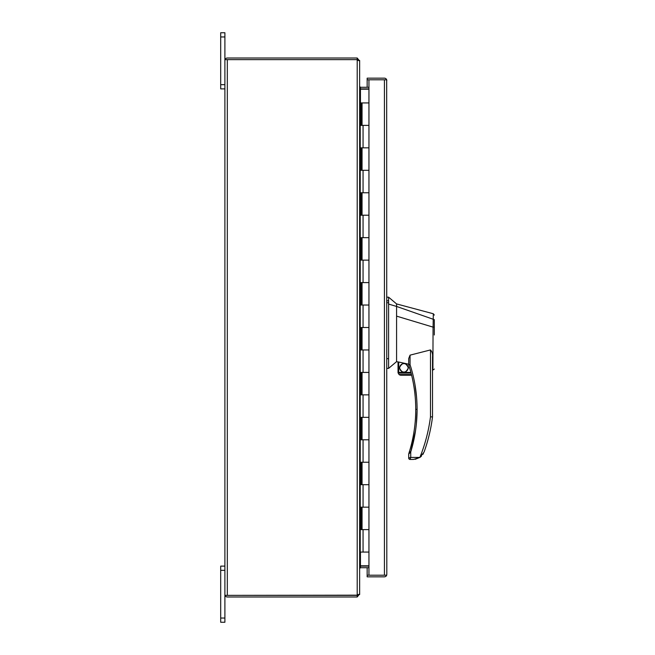 <?xml version="1.0" encoding="UTF-8"?>
<svg xmlns="http://www.w3.org/2000/svg" width="655" height="655" viewBox="0 0 655 655"><rect width="100%" height="100%" fill="white"/><g stroke="black" fill="none" stroke-linecap="round" stroke-linejoin="round"><path stroke-width="0.98" d="M386.81 574.402L386.671 575.213A2.423 2.423 0 0 1 384.387 576.834L367.16 576.834L367.16 575.213L386.671 575.213L386.81 574.402L386.671 79.787A2.423 2.423 0 0 0 384.387 78.166L367.16 78.166L367.16 79.787L368.953 79.787L368.953 102.925L362.051 102.925L362.051 125.383L368.953 125.383L368.953 170.3L360.618 170.3L360.618 147.842L368.953 147.842L362.051 147.842L362.051 170.3L368.953 170.3L368.953 215.217L360.618 215.217L360.618 192.758L368.953 192.758L362.051 192.758L362.051 215.217L368.953 215.217L368.953 260.125L360.618 260.125L360.618 237.675L368.953 237.675L362.051 237.675L362.051 260.125L368.953 260.125L368.953 305.042L360.618 305.042L360.618 282.583L368.953 282.583L362.051 282.583L362.051 305.042L368.953 305.042L368.953 349.958L360.618 349.958L360.618 327.5L368.953 327.5L362.051 327.5L362.051 349.958L368.953 349.958L368.953 394.875L360.618 394.875L360.618 372.417L368.953 372.417L362.051 372.417L362.051 394.875L368.953 394.875L368.953 439.783L360.618 439.783L360.618 417.325L368.953 417.325L362.051 417.325L362.051 439.783L368.953 439.783L368.953 484.7L360.618 484.7L360.618 462.242L368.953 462.242L362.051 462.242L362.051 484.7L368.953 484.7L368.953 529.617L360.618 529.617L360.618 507.158L368.953 507.158L362.051 507.158L362.051 529.617L368.953 529.617L368.953 552.075L359.636 552.075M368.953 102.925L368.953 125.383L360.618 125.383L360.618 102.925L359.636 102.925M360.618 102.925L361.576 102.925L361.576 125.383M361.576 529.617L361.576 507.158M361.576 170.3L361.576 147.842M361.576 215.217L361.576 192.758M361.576 260.125L361.576 237.675M361.576 305.042L361.576 282.583M361.576 349.958L361.576 327.5M361.576 394.875L361.576 372.417M361.576 439.783L361.576 417.325M361.576 484.7L361.576 462.242M386.671 79.787L384.387 79.787L386.671 79.787L386.81 80.598M367.16 87.279L367.16 79.787L384.387 79.787L368.953 79.787M367.16 567.721L367.16 575.213L386.671 575.213M368.953 552.075L368.953 575.213M384.436 575.213L384.436 79.787M227.269 59.63L357.212 59.63L225.033 59.63L224.894 60.44L225.033 59.63A2.423 2.423 0 0 1 227.318 58.017L357.212 58.017L357.212 59.63L358.023 60.44M359.128 594.56L357.212 596.983L227.318 596.983A2.423 2.423 0 0 1 225.033 595.37L224.894 594.56L225.033 595.37L227.269 595.37M225.033 595.37L357.736 595.174M357.212 596.983L357.212 595.37L358.023 594.56M225.033 59.63L227.318 59.63L227.318 595.37L357.212 595.37L359.636 593.979L359.636 61.021L357.212 59.63L357.212 595.37M357.212 58.017L359.128 60.44M224.894 60.44L224.894 594.56M368.953 88.892L360.447 88.892L360.447 87.279L359.636 86.468L359.636 60.44M360.447 88.892L360.029 88.859M368.953 567.721L360.447 567.721L359.636 568.532L359.636 594.56M360.029 566.141L368.953 566.108M359.636 86.869L360.447 89.195L360.447 102.925M360.447 552.075L360.447 565.805L359.636 568.131M360.447 87.279L368.953 87.279M368.953 89.195L360.447 89.195M360.447 565.805L368.953 565.805M398.715 372.417L398.715 362.019L408.704 364.213L408.704 364.696L408.704 358.547L410.055 355.149L410.055 364.696L408.769 365.113A144.108 144.108 0 0 1 409.44 451.549L410.726 451.942L415.507 430.802M398.715 362.019L398.035 361.945L398.035 372.417L410.914 372.417L411.094 373.088L408.769 365.113A1.351 1.351 0 0 1 408.704 364.696L410.055 364.696C414.705 379.089 417.055 393.991 417.088 409.391C417.055 424.022 414.934 438.203 410.726 451.942L408.704 454.087L408.704 458.091L410.726 457.411L410.055 459.433L413.534 459.433L419.904 457.452L424.104 451.991A166.173 166.173 0 0 0 432.513 416.94L430.491 416.809L432.513 416.94L432.513 356.975M434.306 335L434.306 327.074L433.102 327.14L433.307 313.761L396.578 303.92L388.603 297.182L388.603 368.372L396.578 361.634L398.035 361.986M388.603 297.182L386.81 297.182M399.362 367.84C402.391 373.702 405.42 373.702 408.458 367.84C405.42 361.969 402.391 361.969 399.362 367.84M399.697 367.84A4.208 4.208 0 0 0 403.906 372.048A4.208 4.208 0 0 0 408.114 367.84A4.208 4.208 0 0 0 403.906 363.623A4.208 4.208 0 0 0 399.697 367.84M434.306 331.373L434.306 319.992M434.306 369.035L432.513 370.312M432.963 367.046C432.562 371.393 432.537 371.41 432.906 367.095L433.061 327.123L396.578 316.128L396.578 361.634M396.578 361.208L396.578 360.733M410.055 355.149L430.491 349.934C432.153 351.694 432.824 354.027 432.513 356.942M408.704 364.213L408.704 359.972M396.578 316.128L396.578 306.442L388.603 304.076M434.306 319.64L396.578 306.442L396.578 303.92M410.726 451.942L410.726 457.411L419.871 457.411C425.152 444.336 428.689 430.802 430.491 416.809L430.491 349.934M416.367 423.842L417.088 410.079M416.572 397.094L414.926 384.395M386.81 368.372L388.603 368.372M419.871 457.411L415.172 459.319M409.44 451.549L408.99 452.99M409.08 452.695L409.228 452.228M411.094 373.088L398.117 373.088L398.035 372.417L399.018 374.545L411.463 374.545L411.635 375.225L411.463 374.545L411.635 375.225L400.844 375.225L399.018 374.545L400.107 375.118M400.369 375.184L411.635 375.225M423.408 453.547L422.95 454.316M421.452 456.158L419.912 457.452M408.704 458.091A1.351 1.351 0 0 0 410.055 459.433M408.769 453.678A1.351 1.351 13.9 0 0 408.704 454.087M220.694 36.958L224.894 36.958L224.894 32.75L220.694 32.75L220.694 88.892L224.894 88.892M224.894 36.958L224.894 84.683L220.694 84.683M220.694 618.042L220.694 622.25L224.894 622.25L224.894 618.042L220.694 618.042L220.694 570.317L224.894 570.317L224.894 618.042M224.894 566.108L220.694 566.108L220.694 570.317M363.058 552.075L363.058 529.617M363.058 147.842L363.058 125.383M363.058 192.758L363.058 170.3M363.058 237.675L363.058 215.217M363.058 282.583L363.058 260.125M363.058 327.5L363.058 305.042M363.058 372.417L363.058 349.958M363.058 417.325L363.058 394.875M363.058 462.242L363.058 439.783M363.058 507.158L363.058 484.7M360.225 552.075L360.225 102.925M360.447 567.721L360.447 566.108M415.745 409.391L417.088 409.391M386.81 300.809L388.603 300.809M388.603 358.678L386.81 358.678M388.603 302.749L386.81 302.749M433.307 313.761L434.306 315.063"/></g></svg>

